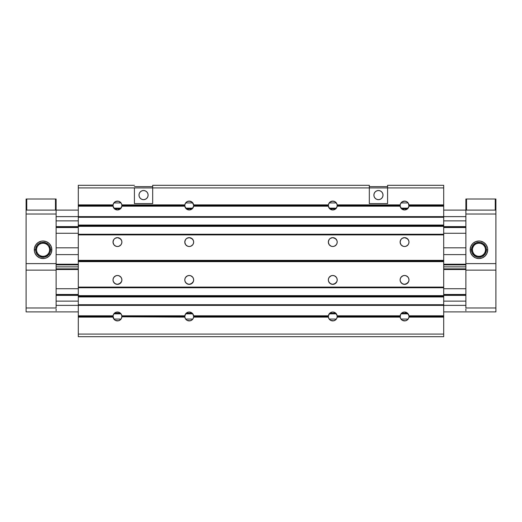 <?xml version="1.0" encoding="UTF-8"?>
<svg xmlns="http://www.w3.org/2000/svg" width="522" height="522" viewBox="0 0 522 522"><rect width="100%" height="100%" fill="white"/><g stroke="black" fill="none" stroke-linecap="round" stroke-linejoin="round"><path stroke-width="0.78" d="M49.551 250.508L49.59 249.777L50.53 249.777A7.465 7.465 0 0 1 43.065 257.242A7.465 7.465 0 0 1 35.6 249.777A7.471 7.471 0 0 0 43.065 257.248A7.471 7.471 0 0 0 50.536 249.777L51.841 249.777A8.776 8.776 0 0 1 43.065 258.553A8.776 8.776 0 0 1 34.289 249.777L36.54 249.777A6.525 6.525 0 0 0 43.065 256.302A6.525 6.525 0 0 0 49.59 249.777L49.499 250.854M44.52 257.105L48.35 255.062L49.962 252.635L50.53 249.777A7.471 7.471 0 0 1 43.065 257.248A7.471 7.471 0 0 1 35.594 249.777L35.744 248.322L35.6 249.777A7.471 7.471 0 0 1 43.065 242.306A7.471 7.471 0 0 1 50.536 249.777L49.968 252.635M48.631 253.183L47.959 254.09M49.427 251.232L49.225 251.924M49.381 248.139L48.787 246.645M49.59 249.777A6.525 6.525 0 0 0 43.065 243.252A6.525 6.525 0 0 0 36.54 249.777L35.6 249.777L35.744 251.232L35.6 249.777A7.465 7.465 0 0 1 43.065 242.312A7.465 7.465 0 0 1 50.53 249.777L49.59 249.777A6.525 6.525 0 0 1 43.065 256.302A6.525 6.525 0 0 1 36.54 249.777A6.525 6.525 0 0 1 43.065 243.252A6.525 6.525 0 0 1 49.59 249.777L49.538 248.948M46.98 254.997L47.482 254.579L46.98 254.997M56.115 210.105L56.115 263.61L56.115 214.02L26.1 214.02L26.1 263.61L56.115 263.61L26.1 263.61L26.1 311.895L56.115 311.895L26.1 311.895L26.1 307.98L56.115 307.98L56.115 270.135L56.115 307.98L26.1 307.98L26.1 210.105L26.1 214.02L56.115 214.02L56.115 210.105L78.3 210.105L56.115 210.105L78.3 210.105L56.115 210.105L78.3 210.105L56.115 210.105L78.3 210.105L56.115 210.105L78.3 210.105L56.115 210.105L78.3 210.105L56.115 210.105L78.3 210.105L56.115 210.105L56.115 199.012L26.1 199.012L26.1 210.105L56.115 210.105L56.115 199.012L55.462 199.012L55.462 210.105L55.462 199.012L26.1 199.012L26.1 210.105L78.3 210.105M36.86 243.572L35.77 244.903L38.191 242.482L41.355 241.171L43.065 241.001L46.425 241.673L49.27 243.572L51.169 246.417L51.841 249.777L50.536 249.777A7.471 7.471 0 0 0 43.065 242.306A7.471 7.471 0 0 0 35.594 249.777L34.289 249.777L34.459 251.487L34.459 248.067L34.289 249.777A8.776 8.776 0 0 1 43.065 241.001A8.776 8.776 0 0 1 51.841 249.777L51.169 253.137L49.27 255.982L50.36 254.651M38.191 257.072L39.705 257.881L36.86 255.982L34.961 253.137L34.459 251.487M41.355 258.383L44.775 258.383L43.065 258.553L39.705 257.881M47.939 257.072L49.27 255.982L46.425 257.881L44.775 258.383M34.459 248.067L35.77 244.903M56.115 270.135L26.1 270.135L56.115 270.135M47.287 244.798L47.704 245.19M38.915 243.565L36.86 245.627L38.915 243.572L41.61 242.449M36.853 253.927L38.915 255.982L36.86 253.927L35.737 251.232M43.065 242.312L41.61 242.456L45.923 242.874M43.065 257.242L44.52 257.098L40.207 256.68M48.879 254.344L49.329 254.344M49.277 253.927L47.215 255.982M35.594 249.777L36.162 246.919M47.215 243.565L48.35 244.492L44.52 242.456M50.53 249.777L49.27 245.627L50.393 248.322M49.27 245.627L48.344 244.498M41.61 242.456L40.207 242.88M36.86 245.627L35.744 248.322M35.744 251.232L36.168 252.635M38.915 255.982L41.61 257.098M44.52 257.098L45.923 256.674M465.885 227.07L443.7 227.07L465.885 227.07M78.3 227.07L56.115 227.07L78.3 227.07M56.115 226.607L78.3 226.607L56.115 226.607M443.7 226.607L465.885 226.607L443.7 226.607M443.7 264.882L465.885 264.882L443.7 264.882L465.885 264.882L465.885 266.873L443.7 266.873L465.885 266.873L465.885 264.739M78.3 266.873L56.115 266.873L78.3 266.873M465.885 294.93L443.7 294.93L465.885 294.93M78.3 294.93L56.115 294.93L78.3 294.93M56.115 294.467L78.3 294.467L56.115 294.467M443.7 294.467L465.885 294.467L443.7 294.467M443.7 210.105L495.9 210.105L495.9 214.02L465.885 214.02L465.885 210.105L495.9 210.105L465.885 210.105L466.537 210.105L466.537 199.012L465.885 199.012L495.248 199.012L465.885 199.012L465.885 263.61L465.885 214.02L495.9 214.02L495.9 199.012L495.248 199.012L495.9 199.012L495.248 199.012L495.9 199.012L495.9 210.105L466.537 210.105L466.537 199.012L495.248 199.012L465.937 199.012M56.115 311.895L78.3 311.895M443.7 311.895L495.9 311.895L495.9 214.02L495.9 263.61L465.885 263.61L495.9 263.61L495.9 270.135L465.885 270.135L495.9 270.135L465.885 270.135L495.9 270.135L495.9 311.895L465.885 311.895M400.159 315.83L400.315 317.787L401.222 319.399L402.658 320.475L404.55 320.899A4.437 4.437 0 0 1 400.159 317.115L400.661 314.322L403.004 312.306A4.437 4.437 0 0 1 404.55 312.025L407.447 313.102L408.941 315.81L443.7 315.81L443.7 305.37L465.885 305.37L465.885 301.129L443.7 301.129L465.885 301.129L465.885 305.37L56.115 305.37L56.115 301.129L78.3 301.129L56.115 301.129L56.115 305.37L78.3 305.37L78.3 315.81L113.059 315.81A4.437 4.437 0 0 1 118.996 312.306L120.895 313.67L121.841 315.83M56.115 295.393L78.3 295.393L56.115 295.393M443.7 295.393L465.885 295.393L443.7 295.393M56.115 288.731L78.3 288.731L56.115 288.731L56.115 269.515L78.3 269.515L56.115 269.515L56.115 268.863L56.115 288.731M443.7 288.731L465.885 288.731L443.7 288.731M443.7 269.515L465.885 269.515L465.885 288.731L465.885 268.863L443.7 268.863L465.885 268.863L443.7 268.863L465.885 268.863L465.885 269.515L443.7 269.515M56.115 268.863L78.3 268.863L56.115 268.863L78.3 268.863L56.115 268.863L56.115 264.739M56.115 264.882L78.3 264.882L56.115 264.882L56.115 264.23L56.115 264.882L78.3 264.882M465.885 264.23L443.7 264.23L465.885 264.23L465.885 254.605L465.885 264.23M78.3 264.23L56.115 264.23L56.115 254.605L78.3 254.605L56.115 254.605L78.3 254.605L56.115 254.605L56.115 264.23L78.3 264.23M443.7 254.605L465.885 254.605L443.7 254.605M56.115 247.82L78.3 247.82L56.115 247.82L56.115 233.269L78.3 233.269L56.115 233.269L56.115 247.82M443.7 247.82L465.885 247.82L443.7 247.82M443.7 233.269L465.885 233.269L465.885 247.82L465.885 233.269L443.7 233.269M56.115 227.533L78.3 227.533L56.115 227.533M443.7 227.533L465.885 227.533L443.7 227.533M114.69 202.06L113.215 204.219L113.059 206.19L78.3 206.19L78.3 216.63L56.115 216.63L56.115 220.871L78.3 220.871L56.115 220.871L56.115 216.63L465.885 216.63L465.885 220.871L443.7 220.871L465.885 220.871L465.885 216.63L443.7 216.63L443.7 205.733L408.98 205.733L408.98 205.342L443.7 205.342L443.7 187.92L369.315 187.92L387.585 187.92L387.585 203.58L369.315 203.58L369.315 185.31L152.685 185.31L369.315 185.31L369.315 187.92L134.415 187.92L369.315 187.92L369.315 203.58L387.585 203.58L387.585 187.92L443.7 187.92L443.7 185.31L387.585 185.31L443.7 185.31L443.7 204.885L408.941 204.885L443.7 204.885L443.7 205.733L408.98 205.733L408.941 206.19L443.7 206.19L408.941 206.19L407.447 208.898L404.55 209.975A4.437 4.437 0 0 1 400.159 206.19L400.159 204.885A4.437 4.437 0 0 1 404.55 201.1L402.814 201.453M56.115 310.792L56.115 308.998M56.115 269.006L56.115 266.873M56.115 213.002L56.115 211.208M465.885 310.792L465.885 308.998M465.885 269.006L465.885 266.873M465.885 213.002L465.885 211.208M473.819 253.829L472.756 251.865L472.41 249.777A6.525 6.525 0 0 1 472.41 249.777A6.525 6.525 180 0 0 478.935 256.302A6.525 6.525 180 0 0 485.46 249.777A6.525 6.525 0 0 1 473.748 253.731A6.525 6.525 180 0 0 485.46 249.777L487.711 249.777A8.776 8.776 0 0 1 478.935 258.553A8.776 8.776 0 0 1 470.159 249.777L471.464 249.777A7.471 7.471 180 0 0 478.935 257.248A7.471 7.471 180 0 0 486.406 249.777A7.465 7.465 0 0 1 478.935 257.242A7.465 7.465 0 0 1 471.47 249.777L472.41 249.777A6.525 6.525 180 0 0 472.41 249.784L472.488 250.795M472.449 250.514L472.41 249.777A6.525 6.525 0 0 1 478.935 243.252A6.525 6.525 0 0 1 485.46 249.777A6.525 6.525 0 0 1 478.935 256.302A6.525 6.525 0 0 1 472.41 249.777L471.47 249.777A7.471 7.471 180 0 0 478.935 257.248A7.471 7.471 180 0 0 486.406 249.777A7.471 7.471 0 0 1 478.935 257.248A7.471 7.471 0 0 1 471.464 249.777A7.471 7.471 0 0 1 478.935 242.306A7.471 7.471 0 0 1 486.406 249.777L485.832 246.919L483.085 243.572L480.39 242.456L476.077 242.88L472.73 245.627L471.47 249.777L472.038 252.635L474.785 255.982L477.48 257.098L481.793 256.674L485.14 253.927L486.256 251.232L486.4 249.777L485.14 253.927L481.793 256.674L477.48 257.098L473.656 255.056M472.573 251.232L472.449 250.508M473.565 253.483L474.061 254.11M473.102 252.7L473.578 253.503M472.508 250.919L473.141 252.778M475.02 254.997L474.518 254.579L475.02 254.997M465.885 307.98L465.885 270.135L465.885 307.98L495.9 307.98L465.885 307.98M485.14 255.982L487.039 253.137L487.711 249.777L487.039 253.137L485.14 255.982L482.295 257.888L478.935 258.553L475.575 257.888L472.73 255.982L470.831 253.137L470.159 249.777L470.831 246.417L472.73 243.572L475.575 241.673L478.935 241.001L480.645 241.171L483.809 242.482L486.23 244.903L487.541 248.067L487.711 249.777L485.46 249.777A6.525 6.525 180 0 0 478.935 243.252A6.525 6.525 180 0 0 472.41 249.777L472.501 248.707L472.41 249.777M471.64 254.651L472.73 255.982M472.749 247.696L473.813 245.732M482.537 256.322L483.085 255.989M483.842 255.415L484.22 255.062M484.905 254.266L485.147 253.927M485.506 246.234L485.832 246.919M486.406 249.777A7.471 7.471 180 0 0 478.935 242.306A7.471 7.471 180 0 0 471.464 249.777A7.465 7.465 0 0 1 478.935 242.312A7.465 7.465 0 0 1 486.4 249.777A7.465 7.465 180 0 0 486.289 248.479M486.217 248.139A7.465 7.465 180 0 0 485.923 247.147M485.721 246.671A7.465 7.465 180 0 0 485.31 245.895M484.945 245.347A7.465 7.465 180 0 0 484.475 244.772M483.914 244.218A7.465 7.465 180 0 0 483.437 243.826M482.68 243.324A7.465 7.465 180 0 0 482.237 243.082M481.31 242.697A7.465 7.465 180 0 0 480.906 242.573M479.855 242.371A7.465 7.465 180 0 0 479.483 242.332M478.387 242.332A7.465 7.465 180 0 0 478.015 242.371M476.964 242.573A7.465 7.465 180 0 0 476.56 242.697M475.633 243.082A7.465 7.465 180 0 0 475.19 243.324M471.464 249.777L470.159 249.777A8.776 8.776 0 0 1 478.935 241.001A8.776 8.776 0 0 1 487.711 249.777M487.711 249.751A8.776 8.776 180 0 0 487.581 248.283M487.489 247.813A8.776 8.776 180 0 0 487.17 246.736M486.882 246.058A8.776 8.776 180 0 0 486.471 245.281M485.93 244.479A8.776 8.776 180 0 0 485.525 243.983M148.118 195.097A4.567 4.567 0 0 1 143.55 199.665A4.567 4.567 0 0 1 138.982 195.097L139.328 196.846L140.32 198.327L141.801 199.319L143.55 199.665L145.299 199.319L146.78 198.327L147.772 196.846L148.118 195.097L147.772 193.349L146.78 191.868L145.299 190.876L143.55 190.53L141.801 190.876L140.32 191.868L139.328 193.349L138.982 195.097A4.567 4.567 0 0 1 143.55 190.53A4.567 4.567 0 0 1 148.118 195.097L148.033 194.204M383.017 195.097A4.567 4.567 0 0 1 378.45 199.665A4.567 4.567 0 0 1 373.882 195.097L374.228 196.846L375.22 198.327L376.701 199.319L378.45 199.665L380.199 199.319L381.68 198.327L382.672 196.846L383.017 195.097L382.672 193.349L381.68 191.868L380.199 190.876L378.45 190.53L376.701 190.876L375.22 191.868L374.228 193.349L373.882 195.097A4.567 4.567 0 0 1 378.45 190.53A4.567 4.567 0 0 1 383.017 195.097L382.933 194.204M387.585 186.615L369.315 186.615L387.585 186.615M152.685 186.615L134.415 186.615L152.685 186.615M146.78 198.327L146.088 198.895M139.752 197.636L139.328 196.846M139.328 193.349L140.32 191.868M147.348 192.559L147.772 193.349M381.68 198.327L380.988 198.895M374.652 197.636L374.228 196.846M374.228 193.349L375.22 191.868M382.248 192.559L382.672 193.349M479.914 199.012L491.006 199.012L479.914 199.012M487.156 199.012L493.681 199.012L487.156 199.012M467.842 199.012L474.367 199.012L467.842 199.012M475.02 199.012L485.962 199.012L475.02 199.012M465.885 199.012L465.885 210.105M495.248 199.012L495.248 210.105L495.248 199.012M26.752 210.105L26.752 199.012L26.752 210.105M334.328 312.306A4.437 4.437 0 0 1 335.783 313.2L329.767 313.2A4.437 4.437 0 0 1 332.775 312.025L333.558 312.097L332.775 312.025A4.437 4.437 0 0 1 334.315 312.3M333.558 312.097L335.672 313.102L337.166 315.81L400.159 315.81A4.437 4.437 0 0 1 407.558 313.2L401.542 313.2M190.008 312.097L189.225 312.025L191.483 312.645L192.67 313.67L193.655 316.267L328.345 316.267L328.351 316.821L328.384 315.81L328.54 317.787L329.447 319.399L330.883 320.475L332.775 320.899A4.437 4.437 0 0 1 328.384 317.115L328.384 315.81A4.437 4.437 0 0 1 332.775 312.025L331.992 312.097L332.775 312.025A4.437 4.437 0 0 1 337.166 315.81L337.205 316.267L400.12 316.267L400.159 315.81L337.166 315.81L337.205 316.267L400.12 316.267L400.159 317.115L400.12 316.658L337.205 316.658L337.205 316.267L337.166 317.115L400.159 317.115L337.166 317.115L336.566 318.772M185.003 317.833L184.801 316.808L121.874 316.815L121.685 317.781L121.841 315.81L184.834 315.81L121.841 315.81L121.88 316.267L184.795 316.267L184.801 316.821L184.834 315.81L184.99 317.787L185.897 319.399L187.333 320.475L189.225 320.899A4.437 4.437 0 0 1 184.834 317.115L184.834 315.81A4.437 4.437 0 0 1 189.225 312.025L188.442 312.097L189.225 312.025A4.437 4.437 0 0 1 193.616 315.81L328.384 315.81L329.878 313.102L331.992 312.097M192.233 313.2L186.217 313.2A4.437 4.437 0 0 1 187.672 312.306M401.105 239.278L401.555 238.802M402.638 238.071L403.245 237.836M408.197 244.609L406.246 246.175L404.557 246.514A4.437 4.437 0 0 1 400.113 242.077A4.437 4.437 0 0 1 404.55 237.64L407.029 238.397L408.661 240.414L407.989 239.278M407.995 282.722L408.661 281.586L406.462 283.929L403.891 284.307L401.555 283.198L400.439 281.586L402.071 283.603L404.55 284.359A4.437 4.437 0 0 1 400.113 279.923A4.437 4.437 0 0 1 404.55 275.486L406.246 275.825L408.197 277.391M329.33 239.278L329.78 238.802M330.863 238.071L331.47 237.836M336.422 244.603L334.471 246.175L332.782 246.514A4.437 4.437 0 0 1 328.338 242.077A4.437 4.437 0 0 1 332.775 237.64L335.254 238.397L336.886 240.414L336.214 239.278M336.22 282.722L336.886 281.586L334.687 283.929L332.116 284.307L329.78 283.198L328.664 281.586L330.296 283.603L332.775 284.359A4.437 4.437 0 0 1 328.338 279.923A4.437 4.437 0 0 1 332.775 275.486L334.471 275.825L336.422 277.397M185.78 239.278L186.23 238.802M187.313 238.071L187.92 237.836M192.872 244.609L190.922 246.175L189.232 246.514A4.437 4.437 0 0 1 184.788 242.077A4.437 4.437 0 0 1 189.225 237.64L191.704 238.397L193.336 240.414L192.664 239.278M192.67 282.722L193.336 281.586L191.137 283.929L188.566 284.307L186.23 283.198L185.114 281.586L186.745 283.603L189.225 284.359A4.437 4.437 0 0 1 184.788 279.923A4.437 4.437 0 0 1 189.225 275.486L190.922 275.825L192.872 277.391M114.005 239.278L114.455 238.802M115.538 238.071L116.145 237.836M121.097 244.609L119.146 246.175L117.457 246.514A4.437 4.437 0 0 1 113.013 242.077A4.437 4.437 0 0 1 117.45 237.64L119.93 238.397L121.561 240.414L120.889 239.278M120.895 282.722L121.561 281.586L119.362 283.929L116.791 284.307L114.455 283.198L113.339 281.586L114.97 283.603L117.45 284.359A4.437 4.437 0 0 1 113.013 279.923A4.437 4.437 0 0 1 117.45 275.486L119.146 275.825L121.097 277.391M401.79 202.06L400.315 204.219L400.159 206.17M336.553 203.215L337.166 204.885L400.159 204.885L400.328 204.167M403.095 201.348L402.527 201.59M330.015 202.06L328.54 204.219L328.384 206.19L328.384 204.885A4.437 4.437 0 0 1 332.775 201.1L331.039 201.453M193.003 203.215L193.616 204.885L328.384 204.885L328.553 204.167M331.32 201.348L330.752 201.59M336.997 204.167L337.166 206.19L336.22 208.33L335.033 209.355L332.775 209.975A4.437 4.437 0 0 1 328.384 206.19L193.616 206.19L192.122 208.898L189.225 209.975A4.437 4.437 0 0 1 184.834 206.19L184.834 204.885A4.437 4.437 0 0 1 189.225 201.1L187.489 201.453M186.465 202.06L184.99 204.219L184.834 206.19L121.841 206.19L120.347 208.898L117.45 209.975A4.437 4.437 0 0 1 113.059 206.19L113.059 204.885A4.437 4.437 0 0 1 117.45 201.1L115.714 201.453M121.228 203.215L121.841 204.885L184.834 204.885L185.003 204.167M187.77 201.348L187.202 201.59M113.059 204.885L78.3 204.885L78.3 187.92L134.415 187.92L78.3 187.92L78.3 185.31L134.415 185.31L78.3 185.31L78.3 204.885L113.059 204.885L113.228 204.167M115.995 201.348L115.427 201.59M402.123 320.175L400.694 318.655L400.159 317.115M330.348 320.175L328.886 318.603L328.384 317.115L193.616 317.115L193.016 318.772M328.54 317.787L328.345 316.658L193.655 316.658L193.655 316.267L328.345 316.267L328.384 315.81L193.616 315.81L193.616 317.115L328.384 317.115M186.798 320.175L185.336 318.603L184.795 316.658L121.88 316.658L121.88 316.267L184.795 316.267L185.78 313.67L188.442 312.097M113.059 315.81L78.3 315.81L78.3 316.267L113.02 316.267L113.059 315.81L113.059 317.115L113.248 315.047L114.553 313.102L116.667 312.097L118.996 312.306M113.228 317.833L113.02 316.658L78.3 316.658L78.3 316.267L113.02 316.267L114.122 319.399L115.558 320.475L117.45 320.899A4.437 4.437 0 0 1 113.059 317.115L78.3 317.115L78.3 334.08L443.7 334.08L443.7 316.658L408.98 316.658L408.98 316.267L443.7 316.267L443.7 315.81L408.941 315.81L408.98 316.267L443.7 316.267L443.7 316.658L408.98 316.658L408.941 317.115L443.7 317.115L408.941 317.115L408.341 318.772M115.023 320.175L113.248 317.878M121.039 202.927L113.861 202.927L121.039 202.927M134.415 187.92L134.415 203.58L134.415 187.92M336.364 202.927L329.186 202.927L336.364 202.927M192.814 202.927L185.636 202.927L192.814 202.927M152.685 185.31L152.685 203.58L134.415 203.58L152.685 203.58L152.685 185.31M400.12 242.358L400.159 242.704M400.863 244.544L400.113 242.077L400.863 239.611L402.084 238.391L404.55 237.64A4.437 4.437 0 0 1 408.987 242.077A4.437 4.437 0 0 1 404.55 246.514L402.853 246.175L400.903 244.609M408.23 244.557L408.902 242.945L408.902 241.21L408.237 239.611L406.462 238.078M408.941 242.704L408.98 242.358M113.02 242.358L113.059 242.704M113.763 244.544L113.013 242.077L113.763 239.611L114.984 238.391L117.45 237.64A4.437 4.437 0 0 1 121.887 242.077A4.437 4.437 0 0 1 117.45 246.514L115.754 246.175L113.803 244.609M121.13 244.557L121.802 242.945L121.802 241.21L121.137 239.611L119.362 238.078M121.841 242.704L121.88 242.358M184.795 242.358L184.834 242.704M185.538 244.544L184.788 242.077L185.538 239.611L186.759 238.391L189.225 237.64A4.437 4.437 0 0 1 193.662 242.077A4.437 4.437 0 0 1 189.225 246.514L187.528 246.175L185.578 244.603M192.905 244.557L193.577 242.945L193.577 241.21L192.912 239.611L191.137 238.078M193.616 242.704L193.655 242.358M328.345 242.358L328.384 242.704M329.088 244.544L328.338 242.077L329.088 239.611L330.309 238.391L332.775 237.64A4.437 4.437 0 0 1 337.212 242.077A4.437 4.437 0 0 1 332.775 246.514L331.078 246.175L329.128 244.609M336.455 244.557L337.127 242.945L337.127 241.21L336.462 239.611L334.687 238.078M337.166 242.704L337.205 242.358M334.08 237.836L332.775 237.64L335.77 238.802M190.53 237.836L189.225 237.64L192.22 238.802M118.755 237.836L117.45 237.64L120.445 238.802M405.855 237.836L404.55 237.64L407.545 238.802M113.02 316.658L78.3 316.658L78.3 304.717L78.3 305.37L443.7 305.37L443.7 304.717L78.3 304.717L78.3 296.953L78.3 304.717L443.7 304.717L443.7 296.953L78.3 296.953L78.3 296.496L78.3 296.953L443.7 296.953L443.7 296.496L78.3 296.496L78.3 296.104L443.7 296.104L443.7 296.496L78.3 296.496L78.3 295.648L78.3 296.104L443.7 296.104L443.7 295.648L78.3 295.648L78.3 287.752L78.3 295.648L443.7 295.648L443.7 287.752L78.3 287.752L78.3 287.1L78.3 287.752L443.7 287.752L443.7 287.1L78.3 287.1L78.3 261.196L78.3 261.652L443.7 261.652L78.3 261.652L78.3 287.1L443.7 287.1L443.7 261.196L78.3 261.196L78.3 260.804L443.7 260.804L443.7 261.196L78.3 261.196L78.3 260.347L78.3 260.804L443.7 260.804L443.7 260.347L78.3 260.347L78.3 234.9L78.3 260.347L443.7 260.347L443.7 234.9L78.3 234.9L443.7 234.9L443.7 225.895L78.3 225.895L78.3 225.504L443.7 225.504L443.7 216.63L78.3 216.63L78.3 217.282L443.7 217.282L78.3 217.282L78.3 225.047L443.7 225.047L78.3 225.047L78.3 225.504L443.7 225.504L443.7 225.895L78.3 225.895L78.3 226.352L443.7 226.352L78.3 226.352L78.3 234.248L443.7 234.248L78.3 234.248L78.3 234.9L78.3 206.19L113.059 206.19L113.02 205.733L78.3 205.733L78.3 205.342L113.02 205.342L113.02 205.733L78.3 205.733L78.3 206.19L78.3 205.342L113.02 205.342M401.555 283.198L401.111 282.722M403.245 284.164L402.638 283.922M405.855 284.164L403.682 284.275L402.084 283.609L400.863 282.389L400.198 280.79L400.198 279.055L400.863 277.45L402.853 275.825L404.55 275.486A4.437 4.437 0 0 1 408.987 279.923A4.437 4.437 0 0 1 404.55 284.359L407.545 283.198M114.455 283.198L114.011 282.722M116.145 284.164L115.538 283.922M118.755 284.164L116.582 284.275L114.984 283.609L113.763 282.389L113.098 280.79L113.098 279.055L113.763 277.45L115.754 275.825L117.45 275.486A4.437 4.437 0 0 1 121.887 279.923A4.437 4.437 0 0 1 117.45 284.359L120.445 283.198M186.23 283.198L185.786 282.722M187.92 284.164L187.313 283.922M190.53 284.164L188.357 284.275L186.759 283.609L185.538 282.389L184.873 280.79L184.873 279.055L185.545 277.443L187.528 275.825L189.225 275.486A4.437 4.437 0 0 1 193.662 279.923A4.437 4.437 0 0 1 189.225 284.359L192.22 283.198M329.78 283.198L329.336 282.722M331.47 284.164L330.863 283.922M334.08 284.164L331.907 284.275L330.309 283.609L329.088 282.389L328.423 280.79L328.423 279.055L329.088 277.45L331.078 275.825L332.775 275.486A4.437 4.437 0 0 1 337.212 279.923A4.437 4.437 0 0 1 332.775 284.359L335.77 283.198M121.88 279.642L121.841 279.296M113.059 279.296L113.02 279.642M408.98 279.642L408.941 279.296M400.159 279.296L400.12 279.642M337.205 279.642L337.166 279.296M328.384 279.296L328.345 279.642M193.655 279.642L193.616 279.296M184.834 279.296L184.795 279.642M336.462 277.456L337.127 279.055L337.127 280.79L336.462 282.389L334.687 283.929M121.137 277.456L121.802 279.055L121.802 280.79L121.137 282.389L119.362 283.929M192.912 277.456L193.577 279.055L193.577 280.79L192.912 282.389L191.137 283.929M408.237 277.456L408.902 279.055L408.902 280.79L408.237 282.389L406.462 283.929M408.328 203.215L408.941 206.19A4.437 4.437 0 0 1 404.55 209.975L401.653 208.898L400.159 206.19L337.166 206.19L400.159 206.19L400.12 205.733L337.205 205.733L337.166 206.19L337.166 204.885L337.205 205.342L400.12 205.342L400.12 205.733L337.205 205.733L337.205 205.342L400.12 205.342M331.548 201.277L334.002 201.277M328.351 205.185L328.54 204.219M193.447 204.167L193.649 205.198M328.384 204.885L193.616 204.885L193.616 206.19L328.384 206.19L328.345 205.733L193.655 205.733L193.655 205.342L328.345 205.342L328.345 205.733L193.655 205.733L193.616 206.19L193.616 204.885L193.655 205.342L328.345 205.342M187.998 201.277L190.452 201.277M185.023 204.122L185.434 203.228M184.801 205.205L184.99 204.219M121.841 206.17L184.834 206.19L184.795 205.733L121.88 205.733L121.88 205.342L184.795 205.342L184.795 205.733L121.88 205.733L121.841 206.19L121.841 204.885L121.88 205.342L184.795 205.342M116.223 201.277L118.996 201.381L121.339 203.397L120.119 201.994L118.442 201.211M113.026 205.185L113.215 204.219M408.772 204.167L408.98 205.342L443.7 205.342L443.7 334.08L78.3 334.08L78.3 336.69L443.7 336.69L443.7 334.08L443.7 336.69L78.3 336.69L78.3 317.115L113.059 317.115M403.323 201.277L405.777 201.277M400.126 205.198L400.315 204.219M400.348 204.122L401.653 202.177L404.55 201.1L406.808 201.72L408.439 203.397M113.248 204.122L114.553 202.177L117.45 201.1A4.437 4.437 0 0 1 121.841 204.885L121.874 205.179M185.336 203.397L186.967 201.72L189.225 201.1L191.483 201.72L193.114 203.397M328.573 204.122L329.878 202.177L332.775 201.1L335.033 201.72L336.664 203.397M400.159 204.885L337.166 204.885L337.205 205.342L336.984 204.135M337.205 205.342L337.166 206.19A4.437 4.437 0 0 1 332.775 209.975L329.878 208.898L328.384 206.19M193.655 205.342L193.616 206.19A4.437 4.437 0 0 1 189.225 209.975L186.328 208.898L184.834 206.19M121.88 205.342L121.841 206.19A4.437 4.437 0 0 1 117.45 209.975L114.553 208.898L113.059 206.19M184.834 204.885L121.841 204.885M78.3 204.885L78.3 205.342L78.3 204.885M400.315 317.787L400.126 316.821M405.777 320.723L403.558 320.789M113.215 317.787L113.026 316.821M118.677 320.723L116.223 320.723M184.795 316.658L121.88 316.658L121.241 318.772M190.452 320.723L187.998 320.723M334.002 320.723L331.548 320.723M337.199 316.795L336.997 317.833M403.004 312.306L404.55 312.025A4.437 4.437 0 0 1 408.941 315.81L408.98 316.658M400.12 316.658L337.205 316.658L337.166 317.115L337.205 316.658M336.664 318.603L335.672 319.823L333.558 320.828L330.517 320.28M193.114 318.603L192.122 319.823L190.008 320.828L186.967 320.28M121.339 318.603L120.347 319.823L118.233 320.828L115.192 320.28M408.439 318.603L407.447 319.823L405.333 320.828L402.292 320.28M328.345 316.658L193.655 316.658L193.616 317.115L193.655 316.658M121.874 316.815L184.834 317.115M78.3 316.658L78.3 317.115L78.3 316.658M114.442 313.2L120.458 313.2M329.767 313.2L335.783 313.2L329.767 313.2M113.861 313.852L121.039 313.852L113.861 313.852M185.636 313.852L192.814 313.852L185.636 313.852M329.186 313.852L336.364 313.852L329.186 313.852M400.961 313.852L408.139 313.852L400.961 313.852M113.861 319.072L121.039 319.072L113.861 319.072M185.636 319.072L192.814 319.072L185.636 319.072M329.186 319.072L336.364 319.072L329.186 319.072M400.961 319.072L408.139 319.072L400.961 319.072M408.139 202.927L400.961 202.927L408.139 202.927M113.861 208.147L121.039 208.147L113.861 208.147M185.636 208.147L192.814 208.147L185.636 208.147M329.186 208.147L336.364 208.147L329.186 208.147M400.961 208.147L408.139 208.147L400.961 208.147M114.442 208.8L120.458 208.8L114.442 208.8M186.217 208.8L192.233 208.8L186.217 208.8M329.767 208.8L335.783 208.8L329.767 208.8M401.542 208.8L407.558 208.8L401.542 208.8M387.585 185.31L387.585 187.92L387.585 185.31M121.313 318.648L120.119 320.006M118.905 320.652L117.45 320.899A4.437 4.437 0 0 0 121.841 317.115M117.45 312.025A4.437 4.437 0 0 1 121.841 315.81L121.88 316.658M193.649 316.815L193.616 315.81M193.088 318.648L191.894 320.006M190.68 320.652L189.225 320.899A4.437 4.437 0 0 0 193.616 317.115M337.01 317.781L337.166 315.81M336.638 318.648L335.444 320.006M334.23 320.652L332.775 320.899A4.437 4.437 0 0 0 337.166 317.115M408.974 316.815L408.941 315.81M408.413 318.648L407.219 320.006M406.005 320.652L404.55 320.899A4.437 4.437 0 0 0 408.941 317.115M119.342 201.525L118.905 201.348M121.685 204.213L121.306 203.345M193.649 205.179L192.24 202.282L189.225 201.1A4.437 4.437 0 0 1 193.616 204.885M191.117 201.525L190.68 201.348M337.01 204.213L335.444 201.994L332.775 201.1A4.437 4.437 0 0 1 337.166 204.885M334.667 201.525L334.23 201.348M408.941 206.19L408.785 204.213L407.878 202.601L406.442 201.525L404.55 201.1A4.437 4.437 0 0 1 408.941 204.885M406.442 201.525L406.005 201.348"/></g></svg>

